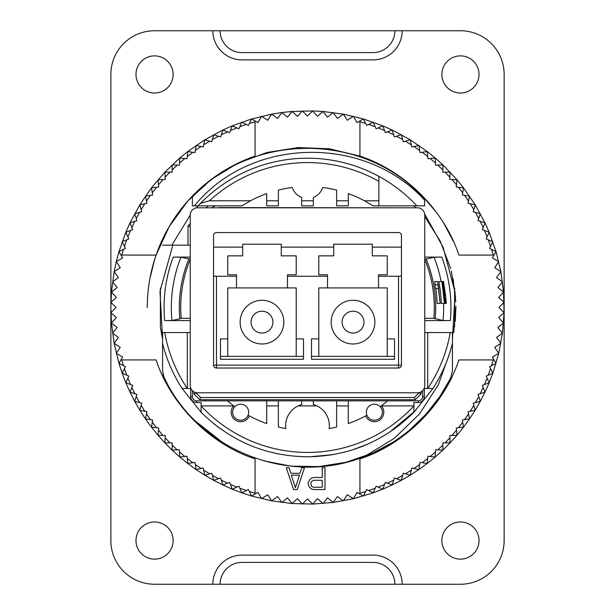 <?xml version="1.0" encoding="UTF-8"?>
<svg xmlns="http://www.w3.org/2000/svg" width="615" height="615" viewBox="0 0 615 615"><rect width="100%" height="100%" fill="white"/><g stroke="black" fill="none" stroke-linecap="round" stroke-linejoin="round"><path stroke-width="0.92" d="M190.243 318.316L181.179 318.316L179.826 318.878A128.181 128.181 0 0 1 188.913 258.838L180.956 257.224A136.161 136.161 0 0 0 171.954 320.492L164.682 320.607A143.418 143.418 0 0 1 173.222 257.108L180.956 257.224M179.826 318.878L171.954 320.492M181.179 318.316A126.782 126.782 0 0 1 190.196 259.392L190.243 259.392M233.592 405.915L233.631 405.877A123.023 123.023 0 0 0 234.799 406.746A8.01 8.01 0 0 1 248.076 415.217A123.023 123.023 0 0 0 249.359 415.925A9.471 9.471 0 0 1 235.568 420.222A9.471 9.471 0 0 1 233.592 405.915L201.105 405.915L201.105 402.548L196.731 402.548A6.05 6.05 0 0 1 190.673 396.498L190.673 388.488L187.314 388.488L187.314 332.554L162.568 332.554L162.568 370.822L164.036 377.187C197.853 450.511 290.28 486.726 364.672 456.399L394.515 438.195L419.484 413.941L438.295 384.859L450.08 351.988M313.327 400.865L313.327 404.57L316.917 405.915A21.848 21.848 0 0 1 329.148 428.609A123.023 123.023 0 0 0 336.628 427.025L336.628 400.865L301.673 400.865L301.673 404.57A21.848 21.848 0 0 0 299.413 405.331M424.327 396.498A6.05 6.05 0 0 1 418.269 402.548L413.895 402.548L413.895 412.242C384.252 441.385 348.79 456.238 307.5 456.799C266.226 456.245 230.763 441.393 201.105 412.242L201.105 405.915A144.932 144.932 0 0 0 413.895 405.915L413.895 412.242L432.922 388.488L427.686 388.488L432.922 388.488C441.931 374.504 448.427 359.46 452.432 343.355L452.432 332.554L427.686 332.554L427.686 388.488L424.327 388.488L424.327 396.498L422.643 396.498A4.367 4.367 0 0 1 418.269 400.865L387.611 400.865L380.201 406.746A8.01 8.01 0 0 1 375.88 420.091A8.01 8.01 0 0 1 366.924 415.217A123.023 123.023 0 0 1 365.641 415.925L366.924 415.217A8.01 8.01 0 0 1 380.201 406.746A123.023 123.023 0 0 0 381.369 405.877L381.408 405.915A9.471 9.471 0 0 1 376.242 421.506A9.471 9.471 0 0 1 365.641 415.925A123.023 123.023 0 0 1 348.282 423.566L348.282 405.915L336.628 405.915M394.892 584.25L154.557 584.25A43.696 43.696 0 0 1 110.861 540.554L110.861 74.446A43.696 43.696 0 0 1 154.557 30.75L460.443 30.75A43.696 43.696 0 0 1 504.139 74.446L504.139 540.554A43.696 43.696 0 0 1 460.443 584.25L394.892 584.25A21.848 21.848 0 0 0 373.044 562.402L241.956 562.402A21.848 21.848 0 0 0 220.109 584.25M220.109 30.75A21.848 21.848 0 0 0 241.956 52.598L373.044 52.598A21.848 21.848 0 0 0 394.892 30.75M424.757 259.392L434.044 257.224L441.778 257.108L424.757 257.108M441.778 257.108A143.418 143.418 0 0 1 450.318 320.607L424.757 320.607M452.432 332.554L452.432 334.937M162.568 334.937L162.568 332.554M190.243 320.607L164.682 320.607M190.243 257.108L173.222 257.108M413.903 205.833L415.871 207.801M422.643 396.498L422.643 390.625M162.568 245.162L190.243 245.162M187.314 332.554L190.243 332.554M162.568 351.426L162.568 357.669M162.568 365.887L162.568 369.177M452.432 343.355L452.432 370.822L450.964 377.187L452.432 370.822M427.686 332.554L424.757 332.554M450.318 320.607L443.046 320.492L433.821 318.316L424.757 318.316M192.357 390.625L192.357 396.498L190.673 396.498M409.828 400.865L409.828 399.704M364.464 200.782L378.871 200.782L378.871 205.833L424.596 205.833L424.596 199.206C365.679 132.233 252.319 131.326 192.357 197.131L192.357 205.833L241.956 205.833L250.536 200.782A120.963 120.963 0 0 1 266.718 193.617L266.718 205.833L278.372 205.833L278.372 190.097A120.963 120.963 0 0 1 292.271 187.498A16.021 16.021 0 0 0 301.673 197.453L301.673 200.782L313.327 200.782L313.327 197.453A16.021 16.021 0 0 0 322.729 187.498A120.963 120.963 0 0 1 336.628 190.097L336.628 200.782L348.282 200.782L348.282 193.617A120.963 120.963 0 0 1 364.464 200.782L373.044 205.833L378.871 205.833L378.871 176.367A149.299 149.299 0 0 0 200.567 203.311L209.438 200.782L250.536 200.782M213.351 206.686L215.411 205.833A2.914 2.914 0 0 0 213.351 206.686L212.237 207.801M188.913 258.838L190.196 259.392M196.031 421.582L222.945 442.738M263.589 460.835L290.803 466.116L318.701 466.608L346.084 462.257L372.459 453.17M372.49 453.155L392.039 442.746M410.128 429.593L426.064 414.179L439.763 396.637M439.787 396.606L449.511 380.108M441.985 372.329L438.972 378.256M416.009 410.051L404.109 421.329M401.603 423.412L393.262 429.708M362.681 446.229L352.526 449.849M332.2 454.739L309.383 456.791M279.118 454.078L277.542 453.762M174.637 375.604L173.069 372.452M166.288 355.985L165.166 352.572M443.876 368.262L441.101 374.135M415.932 410.128L389.664 432.153M367.163 444.361L352.603 449.826M331.139 454.916L309.337 456.791M279.149 454.085L276.827 453.616M219.778 428.309L213.935 423.843M177.758 381.369L175.629 377.502M168.671 362.42L167.38 359.037M364.672 456.399A159.493 159.493 0 0 0 450.964 377.187M424.804 259.392A126.782 126.782 0 0 1 433.821 318.316M435.174 318.878A128.181 128.181 0 0 0 426.087 258.838M441.424 303.418L441.286 303.418A133.847 133.847 0 0 0 438.81 281.57L439.387 281.57M435.781 288.543A129.673 129.673 0 0 1 437.111 303.418L440.155 303.418L438.341 285.291L438.618 288.543L435.543 288.543A129.442 129.442 0 0 0 434.936 284.83L434.797 281.57M187.99 245.162L187.99 225.866L190.243 226.804M205.172 399.704L205.172 400.865M301.673 400.865L196.731 400.865A4.367 4.367 0 0 1 192.357 396.498M427.686 388.488A144.932 144.932 0 0 0 450.249 332.554M387.611 400.865L336.628 400.865M442.692 282.039L444.107 289.942L444.468 303.418L441.901 281.57L442.692 282.039M438.81 281.57L443.561 281.57L446.329 303.418L445.813 297.845L445.345 297.845L445.529 303.418L444.468 303.418M441.286 303.418L444.322 303.418M443.146 303.418L446.19 303.418M445.383 303.418L443.369 281.57M434.936 284.83L438.026 284.83L437.657 281.57L434.559 281.57M438.618 288.543L438.026 284.83M437.657 281.57L440.155 303.418M164.751 332.554A144.932 144.932 0 0 0 187.314 388.488L182.078 388.488L187.314 388.488M227.389 400.865L234.799 406.746A8.01 8.01 0 0 0 236.329 418.984A8.01 8.01 0 0 0 248.076 415.217L249.359 415.925A123.023 123.023 0 0 0 266.718 423.566L266.718 400.865M278.372 400.865L278.372 405.915L266.718 405.915M316.917 405.915L298.083 405.915A21.848 21.848 0 0 0 285.852 428.609A123.023 123.023 0 0 1 278.372 427.025L278.372 405.915M298.083 405.915L301.673 404.57M348.282 400.865L348.282 405.915M413.895 405.915L381.408 405.915M424.596 205.833L424.596 200.098C364.695 134.501 250.528 136.576 194.455 205.833M416.832 205.833A149.299 149.299 0 0 0 378.871 176.367L378.871 181.363A144.932 144.932 0 0 0 209.438 200.782M336.628 200.782L336.628 205.833L348.282 205.833L348.282 200.782M196.277 207.908L200.567 203.311M208.024 205.833L206.063 207.801M190.243 223.614L187.99 225.866M442.931 283.899L442.477 283.899L443.515 290.872L443.961 290.872L442.931 283.899M443.807 283.43L445.222 295.984L445.652 295.984L443.807 283.43M162.568 343.355A149.299 149.299 0 0 0 182.078 388.488L201.105 412.242L201.105 405.915M315.587 405.331A21.848 21.848 0 0 0 313.327 404.57M378.871 200.782L378.871 181.363M266.718 200.782L278.372 200.782M190.243 215.081L190.243 385.497A7.28 7.28 0 0 0 197.53 392.785L417.47 392.785A7.28 7.28 0 0 0 424.757 385.497L424.757 215.081A7.28 7.28 0 0 0 417.47 207.801L197.53 207.801A7.28 7.28 0 0 0 190.243 215.081L171.839 245.162M442.554 284.361L443.084 284.361M442.715 285.291L443.284 285.291M442.931 286.69L443.53 286.69M443.138 288.081L443.738 288.081M443.33 289.473L443.907 289.473M443.453 290.403L443.976 290.403M443.515 290.872L443.961 290.872M445.222 295.984L445.652 295.984M301.673 200.782L301.673 205.833L313.327 205.833L313.327 200.782M441.87 540.554A18.573 18.573 0 0 0 460.443 559.127A18.573 18.573 0 0 0 479.016 540.554A18.573 18.573 0 0 0 460.443 521.981A18.573 18.573 0 0 0 441.87 540.554M135.984 540.554A18.573 18.573 0 0 0 154.557 559.127A18.573 18.573 0 0 0 173.13 540.554A18.573 18.573 0 0 0 154.557 521.981A18.573 18.573 0 0 0 135.984 540.554M135.984 74.446A18.573 18.573 0 0 0 154.557 93.019A18.573 18.573 0 0 0 173.13 74.446A18.573 18.573 0 0 0 154.557 55.873A18.573 18.573 0 0 0 135.984 74.446M441.87 74.446A18.573 18.573 0 0 0 460.443 93.019A18.573 18.573 0 0 0 479.016 74.446A18.573 18.573 0 0 0 460.443 55.873A18.573 18.573 0 0 0 441.87 74.446M212.821 30.75A29.128 29.128 0 0 0 241.956 59.878L373.044 59.878A29.128 29.128 0 0 0 402.179 30.75L460.443 30.75M110.861 540.554L110.861 74.446M402.179 584.25A29.128 29.128 0 0 0 373.044 555.122L241.956 555.122A29.128 29.128 0 0 0 212.821 584.25L154.557 584.25M504.139 74.446L504.139 540.554M160.384 288.051L160.384 326.949M454.616 326.949L454.616 288.051M147.277 307.5C147.3 289.534 150.237 272.053 156.102 255.064A160.223 160.223 0 0 1 255.064 156.102L255.064 121.762L249.352 123.469L248.345 125.445L246.369 124.438L239.804 126.767L238.897 128.789L236.875 127.889L230.433 130.557L229.641 132.625L227.573 131.833L221.277 134.831L220.593 136.937L218.486 136.253L212.36 139.582L211.791 141.719L209.646 141.15L203.703 144.794L203.242 146.962L201.074 146.501L195.332 150.444L194.986 152.635L192.795 152.289L187.268 156.533L187.037 158.739L184.831 158.501L179.526 163.029L179.411 165.243L177.197 165.128L172.146 169.924L172.146 172.146L169.924 172.146L165.128 177.197L165.243 179.411L163.029 179.526L158.501 184.831L158.739 187.037L156.533 187.268L152.289 192.795L152.635 194.986L150.444 195.332L146.501 201.074L146.962 203.242L144.794 203.703L141.15 209.646L141.719 211.791L139.582 212.36L136.253 218.486L136.937 220.593L134.831 221.277L131.833 227.573L132.625 229.641L130.557 230.433L127.889 236.875L128.789 238.897L126.767 239.804L124.438 246.369L125.445 248.345L123.469 249.352L121.762 255.064L120.932 255.064L122.6 257.954L116.297 261.598L118.956 251.65L125.829 232.247L130.019 222.845L139.836 204.757L151.498 187.798L164.866 172.146L179.795 157.978L187.798 151.498L204.757 139.836L222.845 130.019L232.247 125.829L251.65 118.956L271.669 114.152L281.831 112.545L292.071 111.469L312.651 110.931L322.929 111.469L343.331 114.152L363.35 118.956L382.753 125.829L392.155 130.019L410.243 139.836L427.202 151.498L435.205 157.978L442.854 164.866L457.022 179.795L463.502 187.798L475.164 204.757L484.981 222.845L489.171 232.247L496.044 251.65L500.848 271.669L503.531 292.071L504.069 312.651L498.926 307.5L504.069 302.349L498.657 297.483L503.531 292.071L497.873 287.489L502.455 281.831L496.566 277.557L500.848 271.669L494.737 267.702L498.704 261.598L492.4 257.954L494.068 255.064L493.238 255.064L494.068 255.064L496.044 251.65L489.555 248.345L490.562 246.369L488.233 239.804L486.211 238.897L487.111 236.875L484.443 230.433L482.375 229.641L483.167 227.573L480.169 221.277L478.063 220.593L478.747 218.486L475.418 212.36L473.281 211.791L473.85 209.646L470.206 203.703L468.038 203.242L468.499 201.074L464.556 195.332L462.365 194.986L462.711 192.795L458.467 187.268L456.261 187.037L456.499 184.831L451.971 179.526L449.757 179.411L449.873 177.197L445.076 172.146L442.854 172.146L442.854 169.924L437.803 165.128L435.589 165.243L435.474 163.029L430.169 158.501L427.963 158.739L427.733 156.533L422.205 152.289L420.014 152.635L419.668 150.444L413.926 146.501L411.758 146.962L411.297 144.794L405.354 141.15L403.209 141.719L402.641 139.582L396.514 136.253L394.407 136.937L393.723 134.831L387.427 131.833L385.359 132.625L384.567 130.557L378.125 127.889L376.103 128.789L375.196 126.767L368.631 124.438L366.655 125.445L363.35 118.956L357.046 122.6L353.402 116.297L347.298 120.263L343.331 114.152L337.443 118.434L333.169 112.545L327.511 117.127L322.929 111.469L317.517 116.343L312.651 110.931L307.5 116.074L302.349 110.931L297.483 116.343L292.071 111.469L287.489 117.127L281.831 112.545L277.557 118.434L271.669 114.152L267.702 120.263L261.598 116.297L257.954 122.6L255.064 120.932L255.064 121.762L255.064 120.932L251.65 118.956L249.352 123.469M365.648 123.469L359.936 121.762L359.936 120.932L359.936 156.102L329.463 148.792L297.983 147.562L267.018 152.474L237.513 163.367L210.714 179.811L187.698 201.113L169.194 226.612L156.102 255.064L120.932 255.064L118.956 251.65L123.469 249.352M154.719 259.238L149.914 278.541M124.438 368.631L122.139 373.136L118.956 363.35L114.152 343.331L111.469 322.929L110.861 307.5L111.469 292.071L114.152 271.669L116.297 261.598L120.263 267.702L114.152 271.669L118.434 277.557L112.545 281.831L117.127 287.489L111.469 292.071L116.343 297.483L110.931 302.349L116.074 307.5L110.931 312.651L116.343 317.517L111.469 322.929L117.127 327.511L112.545 333.169L118.434 337.443L114.152 343.331L120.263 347.298L116.297 353.402L122.6 357.046L120.932 359.936L121.762 359.936L120.932 359.936L118.956 363.35L125.445 366.655L124.438 368.631L126.767 375.196L128.789 376.103L127.889 378.125L130.557 384.567L132.625 385.359L131.833 387.427L134.831 393.723L136.937 394.407L136.253 396.514L139.582 402.641L141.719 403.209L141.15 405.354L144.794 411.297L146.962 411.758L146.501 413.926L150.444 419.668L152.635 420.014L152.289 422.205L156.533 427.733L158.739 427.963L158.501 430.169L163.029 435.474L165.243 435.589L165.128 437.803L169.924 442.854L172.146 442.854L172.146 445.076L177.197 449.873L179.411 449.757L179.526 451.971L184.831 456.499L187.037 456.261L187.268 458.467L192.795 462.711L194.986 462.365L195.332 464.556L201.074 468.499L203.242 468.038L203.703 470.206L209.646 473.85L211.791 473.281L212.36 475.418L218.486 478.747L220.593 478.063L221.277 480.169L227.573 483.167L229.641 482.375L230.433 484.443L236.875 487.111L238.897 486.211L239.804 488.233L246.369 490.562L248.345 489.555L251.65 496.044L257.954 492.4L261.598 498.704L267.702 494.737L271.669 500.848L277.557 496.566L281.831 502.455L287.489 497.873L292.071 503.531L297.483 498.657L302.349 504.069L307.5 498.926L312.651 504.069L317.517 498.657L322.929 503.531L327.511 497.873L333.169 502.455L337.443 496.566L343.331 500.848L347.298 494.737L353.402 498.704L357.046 492.4L359.936 494.068L359.936 493.238L359.936 494.068L363.35 496.044L366.655 489.555L368.631 490.562L375.196 488.233L376.103 486.211L378.125 487.111L384.567 484.443L385.359 482.375L387.427 483.167L393.723 480.169L394.407 478.063L396.514 478.747L402.641 475.418L403.209 473.281L405.354 473.85L411.297 470.206L411.758 468.038L413.926 468.499L419.668 464.556L420.014 462.365L422.205 462.711L427.733 458.467L427.963 456.261L430.169 456.499L435.474 451.971L435.589 449.757L437.803 449.873L442.854 445.076L442.854 442.854L445.076 442.854L449.873 437.803L449.757 435.589L451.971 435.474L456.499 430.169L456.261 427.963L458.467 427.733L462.711 422.205L462.365 420.014L464.556 419.668L468.499 413.926L468.038 411.758L470.206 411.297L473.85 405.354L473.281 403.209L475.418 402.641L478.747 396.514L478.063 394.407L480.169 393.723L483.167 387.427L482.375 385.359L484.443 384.567L487.111 378.125L486.211 376.103L488.233 375.196L490.562 368.631L489.555 366.655L496.044 363.35L492.4 357.046L498.704 353.402L494.737 347.298L500.848 343.331L496.566 337.443L502.455 333.169L497.873 327.511L503.531 322.929L498.657 317.517L504.069 312.651L502.455 333.169L498.704 353.402L492.861 373.136L490.562 368.631M160.5 327.81L162.568 339.38M455.254 321.314L455.899 307.731M455.554 297.399L451.333 270.984M450.695 268.547L440.279 241.226L424.757 216.542M172.838 245.162L159.992 291.318L162.568 339.388M453.762 332.577L455.892 306.124M455.784 301.834L453.086 278.733M452.432 339.38L455.146 292.602L443.1 247.222L424.665 213.943M205.81 184.631L191.319 197.169M161.33 373.121L171.454 392.132M178.727 402.84L194.202 420.798M215.311 438.549L222.868 443.546M249.352 491.531L255.064 493.238L255.064 494.068L255.064 458.898C210.161 444.145 170.855 404.855 156.102 359.936L121.762 359.936L123.469 365.648M373.121 453.67L392.132 443.546M402.84 436.273L420.798 420.798M438.549 399.688L443.546 392.132M491.531 365.648L493.238 359.936L494.068 359.936L458.898 359.936C444.145 404.839 404.855 444.145 359.936 458.898L359.936 493.238L365.648 491.531M453.67 241.88L443.546 222.868M436.273 212.16L420.798 194.202M399.688 176.451L392.132 171.454M359.936 156.102C404.839 170.855 444.145 210.146 458.898 255.064L493.238 255.064L491.531 249.352M309.96 487.71L311.782 489.11L314.057 489.571L324.981 489.571L324.981 467.723L322.245 467.723L322.245 477.486L314.057 477.486L311.782 477.947L309.96 479.346L308.138 482.598L308.592 485.85L309.96 487.71M304.494 467.723L301.765 467.723L299.943 473.304L290.841 473.304L289.019 467.723L286.29 467.723L293.57 489.571L297.214 489.571L304.494 467.723M126.767 239.804L122.139 241.864L124.438 246.369M130.557 230.433L125.829 232.247L127.889 236.875M134.831 221.277L130.019 222.845L131.833 227.573M139.582 212.36L134.693 213.674L136.253 218.486M144.794 203.703L139.836 204.757L141.15 209.646M150.444 195.332L145.447 196.124L146.501 201.074M156.533 187.268L151.498 187.798L152.289 192.795M163.029 179.526L157.978 179.795L158.501 184.831M169.924 172.146L164.866 172.146L165.128 177.197M177.197 165.128L172.146 164.866L172.146 169.924M184.831 158.501L179.795 157.978L179.526 163.029M192.795 152.289L187.798 151.498L187.268 156.533M201.074 146.501L196.124 145.447L195.332 150.444M209.646 141.15L204.757 139.836L203.703 144.794M218.486 136.253L213.674 134.693L212.36 139.582M227.573 131.833L222.845 130.019L221.277 134.831M236.875 127.889L232.247 125.829L230.433 130.557M246.369 124.438L241.864 122.139L239.804 126.767M310.867 483.067L311.321 481.668L313.596 480.277L322.245 480.277L322.245 487.249L313.596 487.249L312.236 486.78L311.321 485.85L310.867 483.067M295.392 487.71L291.295 475.164L299.49 475.164L295.392 487.71M375.196 126.767L373.136 122.139L368.631 124.438M384.567 130.557L382.753 125.829L378.125 127.889M393.723 134.831L392.155 130.019L387.427 131.833M402.641 139.582L401.326 134.693L396.514 136.253M411.297 144.794L410.243 139.836L405.354 141.15M419.668 150.444L418.877 145.447L413.926 146.501M427.733 156.533L427.202 151.498L422.205 152.289M435.474 163.029L435.205 157.978L430.169 158.501M442.854 169.924L442.854 164.866L437.803 165.128M449.873 177.197L450.134 172.146L445.076 172.146M456.499 184.831L457.022 179.795L451.971 179.526M462.711 192.795L463.502 187.798L458.467 187.268M468.499 201.074L469.553 196.124L464.556 195.332M473.85 209.646L475.164 204.757L470.206 203.703M478.747 218.486L480.307 213.674L475.418 212.36M483.167 227.573L484.981 222.845L480.169 221.277M487.111 236.875L489.171 232.247L484.443 230.433M490.562 246.369L492.861 241.864L488.233 239.804M488.233 375.196L492.861 373.136L489.171 382.753L487.111 378.125M484.443 384.567L489.171 382.753L484.981 392.155L483.167 387.427M480.169 393.723L484.981 392.155L480.307 401.326L478.747 396.514M475.418 402.641L480.307 401.326L475.164 410.243L473.85 405.354M470.206 411.297L475.164 410.243L469.553 418.877L468.499 413.926M464.556 419.668L469.553 418.877L463.502 427.202L462.711 422.205M458.467 427.733L463.502 427.202L457.022 435.205L456.499 430.169M451.971 435.474L457.022 435.205L450.134 442.854L449.873 437.803M445.076 442.854L450.134 442.854L442.854 450.134L442.854 445.076M437.803 449.873L442.854 450.134L435.205 457.022L435.474 451.971M430.169 456.499L435.205 457.022L427.202 463.502L427.733 458.467M422.205 462.711L427.202 463.502L418.877 469.553L419.668 464.556M413.926 468.499L418.877 469.553L410.243 475.164L411.297 470.206M405.354 473.85L410.243 475.164L401.326 480.307L402.641 475.418M396.514 478.747L401.326 480.307L392.155 484.981L393.723 480.169M387.427 483.167L392.155 484.981L382.753 489.171L384.567 484.443M378.125 487.111L382.753 489.171L373.136 492.861L375.196 488.233M368.631 490.562L373.136 492.861L353.402 498.704L333.169 502.455L312.651 504.069L292.071 503.531L271.669 500.848L251.65 496.044L241.864 492.861L246.369 490.562M239.804 488.233L241.864 492.861L232.247 489.171L236.875 487.111M230.433 484.443L232.247 489.171L222.845 484.981L227.573 483.167M221.277 480.169L222.845 484.981L213.674 480.307L218.486 478.747M212.36 475.418L213.674 480.307L204.757 475.164L209.646 473.85M203.703 470.206L204.757 475.164L196.124 469.553L201.074 468.499M195.332 464.556L196.124 469.553L187.798 463.502L192.795 462.711M187.268 458.467L187.798 463.502L179.795 457.022L184.831 456.499M179.526 451.971L179.795 457.022L172.146 450.134L177.197 449.873M172.146 445.076L172.146 450.134L164.866 442.854L169.924 442.854M165.128 437.803L164.866 442.854L157.978 435.205L163.029 435.474M158.501 430.169L157.978 435.205L151.498 427.202L156.533 427.733M152.289 422.205L151.498 427.202L145.447 418.877L150.444 419.668M146.501 413.926L145.447 418.877L139.836 410.243L144.794 411.297M141.15 405.354L139.836 410.243L134.693 401.326L139.582 402.641M136.253 396.514L134.693 401.326L130.019 392.155L134.831 393.723M131.833 387.427L130.019 392.155L125.829 382.753L130.557 384.567M127.889 378.125L125.829 382.753L122.139 373.136L126.767 375.196M494.068 255.064L493.83 255.479M255.064 120.932L255.479 121.17M120.932 359.936L121.17 359.521M359.936 494.068L359.521 493.83M261.982 300.289A21.848 21.848 0 0 1 283.83 322.137A21.848 21.848 0 0 1 261.982 343.985A21.848 21.848 0 0 1 240.134 322.137A21.848 21.848 0 0 1 261.982 300.289M353.018 300.289A21.848 21.848 0 0 1 374.866 322.137A21.848 21.848 0 0 1 353.018 343.985A21.848 21.848 0 0 1 331.17 322.137A21.848 21.848 0 0 1 353.018 300.289M261.982 333.061A10.924 10.924 0 0 1 251.058 322.137A10.924 10.924 0 0 1 261.982 311.213A10.924 10.924 0 0 1 272.906 322.137A10.924 10.924 0 0 1 261.982 333.061M353.018 311.213A10.924 10.924 0 0 0 342.094 322.137A10.924 10.924 0 0 0 353.018 333.061A10.924 10.924 0 0 0 363.942 322.137A10.924 10.924 0 0 0 353.018 311.213M398.535 368.024A2.914 2.914 0 0 0 401.449 365.11A2.914 2.914 0 0 1 398.535 368.024L398.535 365.11L401.449 365.11A2.914 2.914 0 0 1 398.535 368.024L216.465 368.024A2.914 2.914 0 0 1 213.551 365.11A2.914 2.914 0 0 0 216.465 368.024L216.465 365.11L398.535 365.11L398.535 276.258L401.449 276.112L401.449 365.11L401.449 235.476A2.914 2.914 0 0 0 398.535 232.562L216.465 232.562A2.914 2.914 0 0 0 213.551 235.476L213.551 365.11L216.465 365.11L216.465 276.258L213.551 276.112M242.679 255.863L227.75 255.863L227.75 274.797L227.75 255.863L242.679 255.863L242.679 244.209L281.278 244.209L281.278 255.863L296.215 255.863L296.215 274.797L296.215 255.863L281.278 255.863M333.722 255.863L318.785 255.863L318.785 274.797L318.785 255.863L333.722 255.863L333.722 244.209L372.321 244.209L372.321 255.863L387.25 255.863L372.321 255.863M387.25 274.797L387.25 255.863L387.25 274.797L378.509 274.797L378.509 287.912L387.25 287.912L387.25 338.888L394.53 338.888L394.53 359.283L311.505 359.283L311.505 338.888L318.785 338.888L318.785 287.912L327.526 287.912L327.526 274.797L318.785 274.797M227.75 274.797L236.491 274.797L236.491 276.258L216.465 276.258M327.526 276.258L287.474 276.258L287.474 287.912L236.491 287.912L236.491 276.258M296.215 274.797L287.474 274.797L287.474 276.258M398.535 276.258L378.509 276.258M287.474 287.912L296.215 287.912L296.215 338.888L303.495 338.888L303.495 359.283L220.47 359.283L220.47 338.888L227.75 338.888L227.75 287.912L236.491 287.912M327.526 287.912L378.509 287.912M296.215 338.888L296.215 356.369L227.75 356.369L227.75 338.888M303.495 356.369L220.47 356.369M394.53 356.369L311.505 356.369L318.785 356.369L318.785 338.888M387.25 338.888L387.25 356.369M199.714 399.704L415.286 399.704L414.379 397.513L200.621 397.513L199.714 399.704L193.886 393.877L196.07 392.97L200.621 397.513M415.286 399.704L421.114 393.877L418.93 392.639M193.886 391.809L193.886 393.877M421.114 393.877L421.114 391.809M407.914 207.801L218.648 207.578M443.046 320.492A136.161 136.161 0 0 0 443.599 303.418M441.17 281.57A136.161 136.161 0 0 0 434.044 257.224M418.269 400.865L418.269 402.548M196.731 400.865L196.731 402.548M242.679 247.122L213.551 247.122M333.722 247.122L281.278 247.122M401.449 247.122L372.321 247.122M414.379 397.513L418.93 392.97"/></g></svg>

